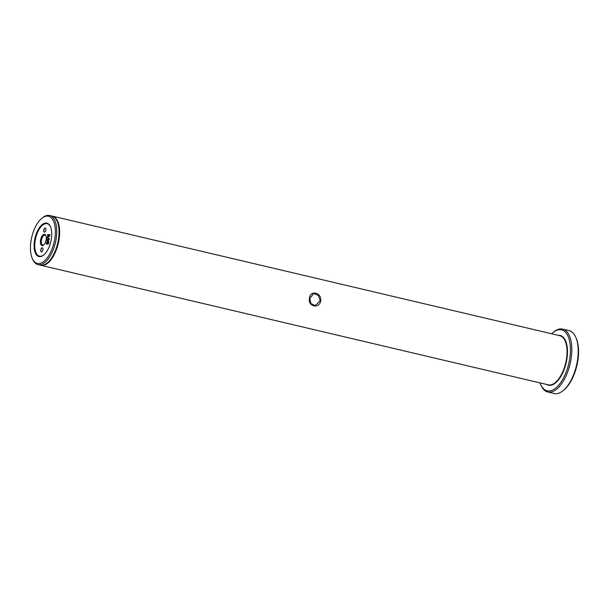 <?xml version="1.0" encoding="UTF-8"?>
<svg xmlns="http://www.w3.org/2000/svg" width="609" height="609" viewBox="0 0 609 609"><rect width="100%" height="100%" fill="white"/><g stroke="black" fill="none" stroke-linecap="round" stroke-linejoin="round"><path stroke-width="0.91" d="M320.151 300.732L318.431 295.464L313.81 293.546L309.76 298.281L310.94 303.663L315.317 305.566L320.151 300.732M309.517 298.159C309.951 289.762 321.864 292.579 320.745 300.808C319.36 309.319 307.446 306.502 309.517 298.159L309.76 298.281M45.409 223.054A17.166 8.115 103.3 0 1 50.463 226.738A17.166 8.115 103.3 0 1 43.825 254.927A17.166 8.115 103.3 0 1 40.392 256.61A17.166 8.115 103.3 0 1 34.439 240.898A17.166 8.115 103.3 0 1 45.409 223.054M50.57 226.982A16.664 7.879 -76.7 0 0 45.766 223.655A16.664 7.879 -76.7 0 0 35.124 240.966A16.664 7.879 -76.7 0 0 40.902 256.222A16.664 7.879 -76.7 0 0 44.023 254.752M43.764 230.202A2.124 1.005 -76.7 0 0 44.921 231.93A2.124 1.005 -76.7 0 0 45.858 229.936A2.124 1.005 -76.7 0 0 45.744 228.451A2.124 1.005 -76.7 0 0 44.67 228.223A2.124 1.005 -76.7 0 0 43.764 230.202M45.766 228.497A2.017 0.952 -76.7 0 0 45.363 228.124A2.017 0.952 -76.7 0 0 43.901 230.21A2.017 0.952 -76.7 0 0 44.434 232.052A2.017 0.952 -76.7 0 0 44.967 231.9M40.498 240.296A5.755 2.725 -76.7 0 0 43.642 245.001A5.755 2.725 -76.7 0 0 46.17 239.581A5.755 2.725 -76.7 0 0 45.873 235.546A5.755 2.725 -76.7 0 0 42.957 234.929A5.755 2.725 -76.7 0 0 40.498 240.296M46.01 235.919A5.047 2.39 -76.7 0 0 45.096 235.165A5.047 2.39 -76.7 0 0 41.45 240.395A5.047 2.39 -76.7 0 0 42.782 244.993A5.047 2.39 -76.7 0 0 43.939 244.727M40.818 249.934A2.124 1.005 -76.7 0 0 41.975 251.669A2.124 1.005 -76.7 0 0 42.904 249.675A2.124 1.005 -76.7 0 0 42.797 248.19A2.124 1.005 -76.7 0 0 41.724 247.962A2.124 1.005 -76.7 0 0 40.818 249.934M42.813 248.236A2.017 0.952 -76.7 0 0 42.409 247.863A2.017 0.952 -76.7 0 0 40.955 249.949A2.017 0.952 -76.7 0 0 41.481 251.791A2.017 0.952 -76.7 0 0 42.013 251.631M547.78 391.99L554.19 393.505A32.307 15.278 -76.7 0 0 556.877 393.635A32.307 15.278 -76.7 0 0 563.333 390.468A32.307 15.278 -76.7 0 0 575.832 337.401A32.307 15.278 -76.7 0 0 569.012 330.603L562.602 329.096A32.307 15.278 103.3 0 1 570.656 361.297A32.307 15.278 103.3 0 1 550.475 392.127A32.307 15.278 103.3 0 1 547.78 391.99A32.307 15.278 103.3 0 1 540.959 385.2L540.533 384.226A31.303 14.806 -76.7 0 0 549.752 390.932A31.303 14.806 -76.7 0 0 569.758 358.404A31.303 14.806 -76.7 0 0 558.895 329.743A31.303 14.806 -76.7 0 0 552.652 332.811A31.303 14.806 -76.7 0 0 551.594 333.762M540.016 382.901A31.303 14.806 -76.7 0 0 540.533 384.226M552.652 332.811L553.459 332.126A32.307 15.278 103.3 0 1 559.915 328.967A32.307 15.278 103.3 0 1 562.602 329.096M46.444 216.149A24.231 11.457 -76.7 0 0 41.602 218.524A24.231 11.457 -76.7 0 0 32.224 258.323A24.231 11.457 -76.7 0 0 39.364 263.522A24.231 11.457 -76.7 0 0 54.848 238.332A24.231 11.457 -76.7 0 0 46.444 216.149M41.602 218.524L42.417 217.839A25.243 11.936 103.3 0 1 47.456 215.365A25.243 11.936 103.3 0 1 49.557 215.472A25.243 11.936 103.3 0 1 55.845 240.631A25.243 11.936 103.3 0 1 40.08 264.709A25.243 11.936 103.3 0 1 37.979 264.611A25.243 11.936 103.3 0 1 32.65 259.297L32.224 258.323M37.979 264.611L40.278 265.151A25.243 11.936 -76.7 0 0 42.379 265.25A25.243 11.936 -76.7 0 0 54.734 252.179A25.243 11.936 -76.7 0 0 59.004 234.069A25.243 11.936 -76.7 0 0 51.856 216.012L49.557 215.472M40.582 265.212A25.243 11.936 -76.7 0 0 40.879 265.288A25.243 11.936 -76.7 0 0 42.98 265.395A25.243 11.936 -76.7 0 0 58.746 241.309A25.243 11.936 -76.7 0 0 52.458 216.149A25.243 11.936 -76.7 0 0 52.153 216.088M46.672 242.869L47.464 242.085L46.992 243.501L46.672 242.869L47.083 243.524L47.472 242.824M47.563 242.839L47.464 242.085M46.764 242.892L47.083 243.524L46.764 242.892M48.438 244.064L47.936 242.039M47.845 242.024L46.893 244.506L46.284 242.869L47.715 241.057C48.545 240.859 48.903 241.514 48.773 243.021L48.164 243.935L48.088 242.047M46.984 244.529L46.368 242.892L48.21 241.088M49.496 235.28L47.494 235.531L47.631 234.587L49.984 234.663L49.489 236.132L47.845 237.411L49.337 239.025L48.971 240.121L46.764 240.395L46.908 239.451L49.002 239.223L47.213 237.495L49.588 235.302M46.764 240.395L46.992 239.474M46.908 239.451L49.002 239.223L47.213 237.997M47.129 237.982L47.213 237.495M47.121 237.472L47.373 236.97M47.281 236.947L49.496 235.287M47.494 235.531L47.723 234.61L50.075 234.686M47.578 235.554L47.571 235.089M46.855 240.418L46.84 239.954M575.832 337.401L576.259 338.376A31.303 14.806 103.3 0 1 564.14 389.783L563.333 390.468M54.78 252.073A24.634 11.655 -76.7 0 0 54.825 251.974A24.634 11.655 -76.7 0 0 58.989 234.298A24.634 11.655 -76.7 0 0 58.997 234.183M558.308 335.346A25.548 12.081 103.3 0 1 566.888 359.005A25.548 12.081 103.3 0 1 550.597 385.307A25.548 12.081 103.3 0 1 546.73 384.485M40.879 265.288L548.275 384.85A25.243 11.936 -76.7 0 0 550.376 384.949A25.243 11.936 -76.7 0 0 566.142 360.871A25.243 11.936 -76.7 0 0 559.854 335.711L52.458 216.149"/></g></svg>
